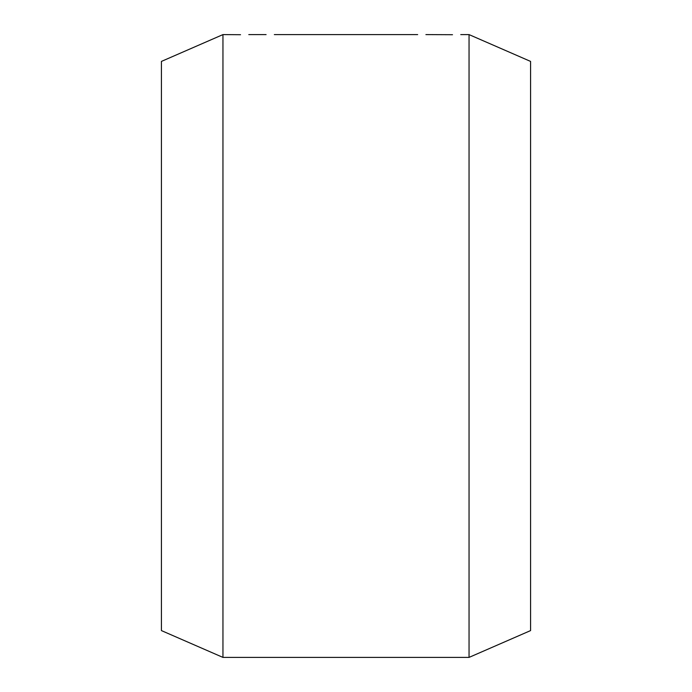 <?xml version="1.0" encoding="UTF-8"?>
<svg xmlns="http://www.w3.org/2000/svg" width="692" height="692" viewBox="0 0 692 692"><rect width="100%" height="100%" fill="white"/><g stroke="black" fill="none" stroke-linecap="round" stroke-linejoin="round"><path stroke-width="1.04" d="M425.909 34.6L452.499 34.712M274.335 34.6L417.665 34.6M240.531 34.712L222.954 34.6L222.954 657.4L161.426 630.594L161.426 61.406L222.954 34.6M460.751 34.6L469.046 34.6L469.046 657.4L222.954 657.4M469.046 34.6L530.574 61.406L530.574 630.594L469.046 657.4M248.783 34.6L266.091 34.6"/></g></svg>
